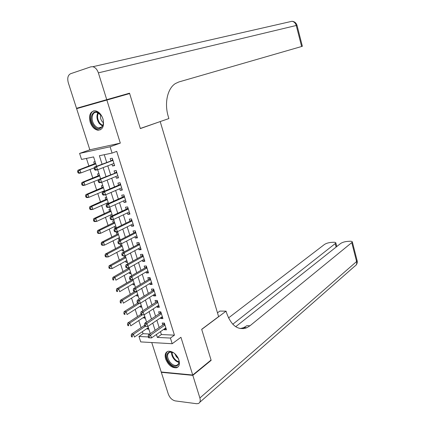 <?xml version="1.0" encoding="UTF-8"?>
<svg xmlns="http://www.w3.org/2000/svg" width="425" height="425" viewBox="0 0 425 425"><rect width="100%" height="100%" fill="white"/><g stroke="black" fill="none" stroke-linecap="round" stroke-linejoin="round"><path stroke-width="0.64" d="M90.174 122.182C91.88 126.863 94.467 129.54 97.947 130.22C102.797 129.784 104.465 125.997 102.956 118.862C101.283 114.229 98.738 111.541 95.317 110.787C90.318 111.175 88.602 114.973 90.174 122.182M165.654 359.029C168.305 365.208 171.955 368.124 176.598 367.763C179.222 366.695 179.993 364.129 178.914 360.065C176.29 353.919 172.678 350.981 168.077 351.257C165.346 352.304 164.539 354.891 165.654 359.029M96.581 166.233L93.596 156.926L81.542 159.428L79.592 153.414L110.091 146.784L112.078 153.085L99.37 155.725L102.058 164.146M159.062 121.964L140.351 128.584L129.646 93.558L76.622 108.662L89.84 149.802L79.592 153.414M151.746 342.539L161.213 371.997L192.722 375.025L180.938 337.291L172.199 343.719L140.728 341.907L138.97 336.483L148.33 336.951M142.375 331.649L143.039 333.699L138.97 336.483M86.434 158.413L88.921 166.101M90.004 169.458L92.804 178.139M93.909 181.549L96.666 190.097M97.787 193.556L100.507 201.981M101.639 205.482L104.316 213.78M105.464 217.334L108.104 225.505M109.262 229.107L111.865 237.155M113.039 240.8L115.6 248.726M116.79 252.413L119.313 260.222M120.519 263.957L123 271.644M124.222 275.421L126.666 282.997M127.898 286.811L130.305 294.27M131.553 298.132L133.923 305.474M135.182 309.373L137.519 316.604M138.794 320.546L141.089 327.664M160.23 121.688L218.615 316.614L201.678 329.306L211.06 360.017L192.722 375.025M111.956 164.225L112.519 166.005L114.633 165.601L112.301 158.217L110.187 158.637L110.867 160.788M115.844 176.524L116.381 178.213L118.501 177.852L116.184 170.51L114.065 170.898L114.739 173.033M119.707 188.737L120.217 190.336L122.342 190.012L120.041 182.723L117.916 183.074L118.591 185.194M123.547 200.866L124.026 202.385L126.156 202.093L123.872 194.857L121.741 195.165L122.411 197.274M127.357 212.914L127.813 214.349L129.944 214.094L127.675 206.906L125.545 207.177L126.209 209.275M131.144 224.883L131.575 226.233L133.71 226.015L131.452 218.875L129.322 219.114L129.976 221.191M134.906 236.773L135.309 238.037L137.45 237.857L135.208 230.764L133.067 230.966L133.721 233.033M138.646 248.583L139.018 249.767L141.164 249.624L138.938 242.574L136.797 242.739L137.445 244.795M142.354 260.312L142.704 261.418L144.851 261.306L142.641 254.304L140.494 254.437L141.143 256.477M146.041 271.963L146.365 272.993L148.516 272.914L146.322 265.96L144.171 266.055L144.813 268.085M149.706 283.544L150.004 284.49L152.161 284.447L149.977 277.536L147.826 277.599L148.463 279.613M153.345 295.04L153.616 295.912L155.778 295.901L153.611 289.037L151.454 289.069L152.086 291.067M156.958 306.467L157.208 307.264L159.37 307.286L157.218 300.464L155.056 300.464L155.688 302.446M160.549 317.82L160.778 318.538L162.94 318.591L160.804 311.817L158.637 311.78L159.263 313.756M148.569 328.281L147.411 329.067L147.188 328.376M146.152 322.527L145.302 322.501L145.462 322.995M145.058 317.342L143.894 318.112L143.65 317.353M141.53 306.34L140.351 307.089L140.085 306.255M137.976 295.263L136.786 295.997L136.499 295.093M134.401 284.118L133.2 284.83L132.887 283.858M131.569 279.751L131.67 280.064M130.804 272.903L129.593 273.594L129.253 272.547M127.76 267.888L128.053 268.797M127.181 261.614L125.959 262.289L125.598 261.163M123.925 255.946L124.408 257.46M123.537 250.251L122.304 250.904L121.917 249.703M121.507 243.929L120.1 244.04L120.743 246.043M119.866 238.818L118.623 239.45L118.214 238.175M117.81 232.406L116.407 232.539L117.056 234.558M116.174 227.306L114.92 227.917L114.484 226.567M114.091 220.809L112.689 220.963L113.337 222.998M110.346 209.132L108.943 209.312L109.602 211.358M110.734 214.885L111.185 216.293M106.574 197.381L105.177 197.588L105.841 199.644M106.957 203.123L107.249 204.032M102.781 185.555L101.384 185.783L102.053 187.855M103.153 191.282L103.28 191.686M98.961 173.644L97.569 173.899L98.239 175.982M143.039 333.699L149.786 334.007M148.84 329.125L147.411 329.067M145.318 318.15L143.894 318.112M141.775 307.105L140.351 307.089M138.21 295.991L136.786 295.997M134.619 284.803L133.2 284.83M131.006 273.546L129.593 273.594M127.373 262.214L125.959 262.289M123.712 250.808L122.304 250.904M120.031 239.328L118.623 239.45M116.328 227.779L114.92 227.917M95.115 161.659L93.728 161.936L94.403 164.039M160.469 331.649L161.394 334.549L174.441 335.155L116.737 151.364L112.078 153.085M104.263 154.711L106.696 162.377M107.796 165.835L110.612 174.696M111.727 178.202L114.495 186.931M115.627 190.49L118.357 199.081M119.505 202.693L122.193 211.151M123.356 214.811L126.002 223.141M127.181 226.849L129.784 235.046M130.98 238.808L133.54 246.877M134.752 250.686L137.275 258.628M138.497 262.485L140.983 270.3M142.221 274.205L144.665 281.892M145.918 285.844L148.325 293.415M149.595 297.41L151.959 304.858M153.244 308.901L155.571 316.227M156.867 320.312L159.157 327.521M164.119 329.093L164.321 329.742L166.488 329.827L164.363 323.096L162.196 323.027L162.817 324.987M89.84 149.802L120.312 143.119L106.856 100.04M120.312 143.119L110.091 146.784M174.441 335.155L170.414 338.066L172.199 343.719M150.296 333.657L147.948 326.358M146.625 322.214L144.24 314.792M142.928 310.696L140.505 303.147M139.209 299.099L136.744 291.428M135.463 287.428L132.961 279.629M131.692 275.671L129.152 267.75M127.893 263.84L125.311 255.792M124.073 251.929L121.449 243.748M120.227 239.934L117.56 231.625M116.354 227.858L113.645 219.417M112.455 215.703L109.703 207.129M108.524 203.463L105.729 194.751M104.571 191.138L101.734 182.288M100.592 178.728L97.707 169.74M156.416 334.491L157.346 337.408L170.414 338.066M103.169 167.625L106.016 176.545M107.142 180.078L109.942 188.859M111.09 192.445L113.847 201.094M115.005 204.728L117.725 213.238M118.899 216.925L121.571 225.303M122.767 229.043L125.396 237.288M126.608 241.076L129.195 249.193M130.422 253.029L132.972 261.019M134.21 264.902L136.717 272.765M137.971 276.696L140.441 284.431M141.711 288.41L144.139 296.023M145.424 300.045L147.815 307.535M149.111 311.605L151.465 318.973M152.777 323.085L155.093 330.337M161.394 334.549L157.346 337.408M166.074 328.509L164.321 329.742M162.547 317.337L160.778 318.538M158.992 306.09L157.208 307.264M155.423 294.775L153.616 295.912M151.821 283.379L150.004 284.49M148.203 271.915L146.365 272.993M144.558 260.371L142.704 261.418M140.887 248.752L139.018 249.767M137.195 237.054L135.309 238.037M133.477 225.282L131.575 226.233M129.737 213.43L127.813 214.349M125.97 201.503L124.026 202.385M122.177 189.492L120.217 190.336M118.357 177.4L116.381 178.213M114.511 165.224L112.519 166.005M164.836 324.583L163.466 324.541L148.399 334.969L150.577 335.075L164.985 325.061M149.095 336.669L150.577 335.075L151.497 337.939L148.591 337.774L149.467 337.817L149.095 336.669L148.224 336.627L148.591 337.774M165.872 327.866L151.497 337.939L149.467 337.817M163.466 324.541L164.406 323.234M148.399 334.969L148.224 336.627M144.585 325.316L131.431 334.162L133.508 334.257L134.422 337.057L148.346 327.59M145.265 326.326L133.508 334.257L132.048 335.819L131.219 335.777L131.58 336.897L132.414 336.94L132.048 335.819M132.414 336.94L131.58 336.897M131.219 335.777L131.431 334.162M176.694 355.799C183.17 364.119 175.02 370.781 169.06 362.291C162.685 354.195 170.542 347.252 176.694 355.799M173.15 352.628L169.894 352.155C166.866 353.812 166.807 357.016 169.718 361.76C172.024 364.618 174.356 365.819 176.71 365.357C178.442 364.73 179.175 363.168 178.914 360.666M174.946 353.897L176.295 356.655L178.256 358.514M167.407 351.502C164.99 354.19 165.357 357.946 168.502 362.764C171.36 366.318 174.255 367.811 177.183 367.232L178.277 366.69M100.752 114.862C107.461 123.053 100.018 134.231 93.808 125.657C87.221 117.73 94.345 106.277 100.752 114.862M100.858 115L96.751 112.365C91.896 111.44 90.429 120.211 94.525 125.115C95.843 126.772 97.282 127.702 98.844 127.909C101.575 127.968 103.094 126.188 103.413 122.559M100.704 114.814C100.114 117.119 100.598 119.377 102.154 121.577L103.402 122.798M94.111 110.771C89.436 111.929 89.011 121.237 93.298 126.443C94.94 128.504 96.73 129.662 98.674 129.917L100.544 129.742M210.715 360.299L211.156 360.336L201.71 329.412L226.068 311.158L226.594 312.917C231.269 325.805 238.032 330.735 246.888 327.707L249.969 325.773L352.389 242.096C352.362 241.458 351.433 241.182 349.605 241.267L347.384 241.405C344.526 241.682 342.247 242.399 340.547 243.552L235.7 326.719M217.483 312.832L219.863 311.073L226.068 311.158M244.492 327.627L243.148 328.716M192.828 375.355L161.314 372.316L168.295 394.055C169.793 397.842 172.104 400.122 175.238 400.897L196.594 403.713L198.337 403.543C200.143 402.688 200.658 400.828 199.888 397.975L192.828 375.355L211.156 360.336M161.314 372.316L161.665 372.045M232.762 324.248L335.883 243.063C335.867 242.462 334.996 242.197 333.269 242.277L331.128 242.409C328.355 242.68 326.113 243.387 324.392 244.518L228.507 317.932M245.57 328.217L246.224 327.686M240.279 328.583L243.817 327.606L246.904 325.678L249.969 325.773M291.157 21.473L291.996 21.282C294.105 21.68 295.524 23.078 296.252 25.484L297.011 25.33L302.366 46.282L301.623 46.5L296.252 25.484L98.372 72.861L106.739 99.662L129.535 93.187L99.37 101.803L99.482 102.143M129.535 93.187L140.314 128.462L168.884 118.559L168.3 116.599C164.151 103.169 167.514 88.31 175.493 83.502L178.946 81.929L301.623 46.5M98.372 72.861C97.176 69.45 95.328 67.4 92.831 66.714L90.892 66.821L70.603 73.722C67.899 75.151 67.129 78.152 68.292 82.726L76.505 108.295L99.37 101.803M106.739 99.662L76.505 108.295M161.282 313.342L159.917 313.315L144.712 323.494L146.885 323.563L161.426 313.793M145.398 325.157L146.885 323.563L147.81 326.448L144.898 326.283L145.77 326.315L145.398 325.157L144.527 325.13L144.898 326.283M162.318 316.62L147.81 326.448L145.77 326.315M159.917 313.315L160.868 312.03M144.712 323.494L144.527 325.13M157.712 302.026L156.347 302.021L140.999 311.945L143.167 311.982L157.845 302.457M141.668 313.57L143.167 311.982L144.102 314.882L141.174 314.712L142.046 314.734L141.668 313.57L140.803 313.554L141.174 314.712M158.743 305.299L144.102 314.882L142.046 314.734M156.347 302.021L157.308 300.751M140.999 311.945L140.803 313.554M154.116 290.636L152.75 290.652L137.259 300.316L139.427 300.316L154.243 291.045M137.923 301.904L139.427 300.316L140.367 303.237L137.429 303.067L138.295 303.073L137.923 301.904L137.052 301.899L137.429 303.067M155.146 293.903L140.367 303.237L138.295 303.073M152.75 290.652L153.722 289.393M137.259 300.316L137.052 301.899M150.492 279.172L149.133 279.209L133.498 288.607L135.66 288.575L150.615 279.554M134.146 290.158L135.66 288.575L136.606 291.518L133.657 291.348L134.523 291.337L134.146 290.158L133.28 290.169L133.657 291.348M151.523 282.434L136.606 291.518L134.523 291.337M149.133 279.209L150.115 277.966M133.498 288.607L133.28 290.169M141.047 314.309L127.771 322.947L129.843 323.011L130.762 325.832L144.813 316.582M142.359 314.845L129.843 323.011L128.377 324.567L127.548 324.541L127.914 325.667L128.743 325.699L128.377 324.567M128.743 325.699L127.914 325.667M127.548 324.541L127.771 322.947M137.668 303.121L124.089 311.658L126.156 311.695L127.08 314.532L141.265 305.506M139.565 303.237L126.156 311.695L124.684 313.246L123.856 313.23L124.222 314.367L125.051 314.383L124.684 313.246M125.051 314.383L124.222 314.367M123.856 313.23L124.089 311.658M134.81 291.534L120.381 300.294L122.448 300.3L123.377 303.152L137.684 294.36M136.792 291.566L122.448 300.3L120.966 301.851L120.137 301.846L120.509 302.988L121.338 302.993L120.966 301.851M121.338 302.993L120.509 302.988M120.137 301.846L120.381 300.294M132.239 279.73L116.647 288.862L118.713 288.83L119.648 291.704L134.088 283.146M133.184 280.33L118.713 288.83L117.22 290.376L116.397 290.387L116.769 291.539L117.598 291.529L117.22 290.376M117.598 291.529L116.769 291.539M116.397 290.387L116.647 288.862M146.848 267.633L145.488 267.692L129.71 276.818L131.867 276.749L146.965 267.989M130.342 278.332L131.867 276.749L132.818 279.714L129.864 279.544L130.725 279.522L130.342 278.332L129.482 278.359L129.864 279.544M147.879 270.89L132.818 279.714L130.725 279.522M145.488 267.692L146.482 266.464M129.71 276.818L129.482 278.359M129.2 267.915L112.891 277.35L114.952 277.286L115.892 280.176L130.464 271.857M129.556 269.02L114.952 277.286L113.454 278.832L112.63 278.853L113.007 280.011L113.831 279.99L113.454 278.832M113.831 279.99L113.007 280.011M112.63 278.853L112.891 277.35M143.183 256.015L141.822 256.094L125.89 264.956L128.047 264.849L143.289 256.349M126.517 266.427L128.047 264.849L129.003 267.835L126.039 267.66L126.9 267.623L126.517 266.427L125.657 266.47L126.039 267.66M144.208 259.266L129.003 267.835L126.9 267.623M141.822 256.094L142.827 254.888M125.89 264.956L125.657 266.47M125.572 256.594L109.108 265.763L111.164 265.662L112.115 268.573L126.82 260.493M125.906 257.64L111.164 265.662L109.661 267.208L108.837 267.245L109.22 268.409L110.038 268.372L109.661 267.208M110.038 268.372L112.115 268.573L109.22 268.409M108.837 267.245L109.108 265.763M139.416 244.093L138.428 244.168L138.136 244.423L139.49 244.322L138.136 244.423L122.055 253.008L124.201 252.87L139.586 244.63M122.666 254.442L124.201 252.87L125.168 255.871L122.193 255.696L123.053 255.643L122.666 254.442L121.805 254.495L122.193 255.696M140.516 247.568L125.168 255.871L123.053 255.643M138.428 244.168L139.145 243.233M122.055 253.008L121.805 254.495M121.917 245.198L105.304 254.097L107.355 253.964L108.311 256.897L123.149 249.055M122.055 245.634L121.433 245.682L122.055 245.639M122.23 246.181L107.355 253.964L105.841 255.505L105.023 255.558L105.405 256.727L106.223 256.679L105.841 255.505M106.223 256.679L108.311 256.897L106.255 257.019L105.405 256.727M105.023 255.558L105.304 254.097M134.422 232.677L135.772 232.544L134.422 232.677L118.187 240.98L120.333 240.805L135.862 232.836M118.787 242.377L120.333 240.805L121.3 243.828L119.154 243.992L118.315 243.653L119.175 243.583L118.787 242.377L117.927 242.447L118.315 243.653M136.797 235.79L121.3 243.828L119.175 243.583M134.438 232.666L135.442 231.498M118.187 240.98L117.927 242.447M118.235 233.729L101.474 242.356L103.519 242.186L104.481 245.14L119.457 237.543M118.532 234.653L103.519 242.186L102 243.722L101.177 243.791L101.564 244.97L102.382 244.906L102 243.722M102.382 244.906L104.481 245.14L102.43 245.299L101.564 244.97M101.177 243.791L101.474 242.356M132.032 220.702L130.682 220.846L114.293 228.868L116.434 228.655L132.111 220.963M114.883 230.222L116.434 228.655L117.412 231.699L115.271 231.907L114.415 231.524L115.271 231.444L114.883 230.222L114.022 230.308L114.415 231.524M133.052 223.938L117.412 231.699L115.271 231.444M130.682 220.846L131.713 219.688M114.293 228.868L114.022 230.308M114.532 222.19L97.617 230.536L99.657 230.334L100.624 233.304L115.743 225.957M114.808 223.051L99.657 230.334L98.127 231.864L97.309 231.944L97.697 233.134L98.515 233.054L98.127 231.864M98.515 233.054L100.624 233.304L98.584 233.5L97.697 233.134M97.309 231.944L97.617 230.536M128.265 208.771L126.916 208.941L110.373 216.676L112.508 216.426L128.339 209.004M110.946 217.988L112.508 216.426L113.491 219.491L111.355 219.73L110.489 219.316L111.345 219.215L110.946 217.988L110.091 218.089L110.489 219.316M129.285 212.001L113.491 219.491L111.345 219.215M126.916 208.941L127.957 207.798M110.373 216.676L110.091 218.089M110.808 210.572L93.734 218.636L95.768 218.397L96.741 221.388L111.998 214.296M111.063 211.368L95.768 218.397L94.233 219.927L93.42 220.023L93.808 221.218L94.621 221.122L94.233 219.927M94.621 221.122L96.741 221.388L94.706 221.622L93.808 221.218M93.42 220.023L93.734 218.636M124.472 196.764L123.128 196.956L106.425 204.398L108.556 204.106L124.536 196.972M106.988 205.673L108.556 204.106L109.549 207.198L107.413 207.474L106.532 207.018L107.387 206.906L106.988 205.673L106.133 205.785L106.532 207.018M125.492 199.989L109.549 207.198L107.387 206.906M123.128 196.956L124.18 195.829M106.425 204.398L106.133 205.785M107.052 198.879L89.824 206.656L91.853 206.38L92.836 209.392L108.232 202.555M107.291 199.607L91.853 206.38L90.312 207.91L89.5 208.016L89.893 209.222L90.706 209.116L90.312 207.91M90.706 209.116L92.836 209.392L90.801 209.658L89.893 209.222M89.5 208.016L89.824 206.656M120.652 184.673L119.313 184.891L102.452 192.036L104.577 191.707L120.711 184.854M102.999 193.269L104.577 191.707L105.575 194.815L103.445 195.133L102.547 194.639L103.402 194.512L102.999 193.269L102.149 193.396L102.547 194.639M121.672 187.893L105.575 194.815L103.402 194.512M119.313 184.891L120.376 183.781M102.452 192.036L102.149 193.396M103.28 187.106L85.887 194.597L87.917 194.283L88.905 197.317L104.444 190.74M103.493 187.77L87.917 194.283L86.36 195.808L85.552 195.93L85.946 197.142L86.758 197.019L86.36 195.808M86.758 197.019L88.905 197.317L86.875 197.62L85.946 197.142M85.552 195.93L85.887 194.597M116.811 172.502L98.451 179.589L100.571 179.222L116.859 172.656M98.988 180.774L100.571 179.222L101.575 182.352L99.455 182.708L98.542 182.171L99.386 182.028L98.988 180.774L98.138 180.923L98.542 182.171M117.826 175.711L101.575 182.352L99.386 182.028M115.473 172.741L116.546 171.652M117.868 175.854L117.56 175.822M98.451 179.589L98.138 180.923M99.477 175.259L81.924 182.458L83.948 182.107L84.942 185.157L98.414 179.732M99.668 175.86L83.948 182.107L82.386 183.627L81.579 183.765L81.977 184.987L82.785 184.848L82.386 183.627M82.785 184.848L84.942 185.157L82.918 185.502L81.977 184.987M81.579 183.765L81.924 182.458M112.944 160.246L94.419 167.057L96.539 166.648L112.981 160.374M94.945 168.199L96.539 166.648L97.548 169.798L95.428 170.197L94.499 169.617L95.349 169.458L94.945 168.199L94.095 168.358L94.499 169.617M113.953 163.45L97.548 169.798L95.349 169.458M111.605 160.512L112.689 159.439M114.022 163.673L113.544 163.609M94.419 167.057L94.095 168.358M95.652 163.333L77.934 170.234L79.953 169.846L80.957 172.917L94.223 167.848M95.822 163.864L79.953 169.846L78.386 171.36L77.578 171.514L77.977 172.741L78.784 172.593L78.386 171.36M78.784 172.593L80.957 172.917L78.938 173.299L77.977 172.741M77.578 171.514L77.934 170.234M164.741 324.286L163.737 324.248M178.941 362.355C177.034 361.973 175.286 360.761 173.703 358.721C172.083 356.453 171.381 354.248 171.599 352.107M172.13 352.229C172.024 354.237 172.709 356.272 174.192 358.333C175.626 360.198 177.225 361.351 178.983 361.792M102.452 126.066L99.328 123.595C96.719 119.701 96.252 116.062 97.925 112.689M98.425 112.922C96.932 116.184 97.421 119.643 99.886 123.287L102.712 125.598M199.888 397.975L356.602 261.534L351.831 242.872M336.117 247.063L335.288 243.865M357.053 260.371L356.602 261.534C357.043 263.681 356.442 265.211 354.801 266.135L199.777 402.278M92.831 66.714L291.996 21.282C294.53 21.537 296.198 22.886 297.011 25.33L297.022 25.362M161.192 313.05L160.193 313.034M157.622 301.745L156.623 301.745M154.031 290.365L153.032 290.376M150.413 278.912L149.419 278.938M146.768 267.383L145.78 267.426M128.732 268.414L129.354 268.387M143.108 255.776L142.115 255.834M125.093 257.088L125.715 257.051M135.702 232.332L134.72 232.422M131.968 220.495L130.98 220.602M114.043 222.657L114.66 222.588M128.201 208.574L127.218 208.702M110.314 211.034L110.93 210.954M124.413 196.578L123.431 196.722M106.558 199.33L107.169 199.24M120.599 184.498L119.622 184.657M102.776 187.553L103.387 187.452M116.758 172.343L115.781 172.513M98.972 175.695L99.583 175.583M112.896 160.097L111.918 160.289M95.136 163.758L95.747 163.641M178.883 363.667L176.71 365.357M101.697 126.99L98.844 127.909M243.817 327.606L246.888 327.707M336.786 246.537L335.883 243.063M355.959 265.216C357.106 263.92 357.499 262.416 357.143 260.706L352.389 242.096M132.026 220.687L130.719 220.83M114.081 222.636L114.66 222.578M128.26 208.749L126.969 208.914M110.367 211.002L110.92 210.933M124.467 196.738L123.197 196.918M106.627 199.293L107.164 199.219M120.647 184.641L119.404 184.843M102.866 187.505L103.381 187.425M116.801 172.47L115.579 172.688M99.078 175.642L99.572 175.552M112.928 160.209L111.733 160.448M95.264 163.699L95.737 163.604"/></g></svg>

